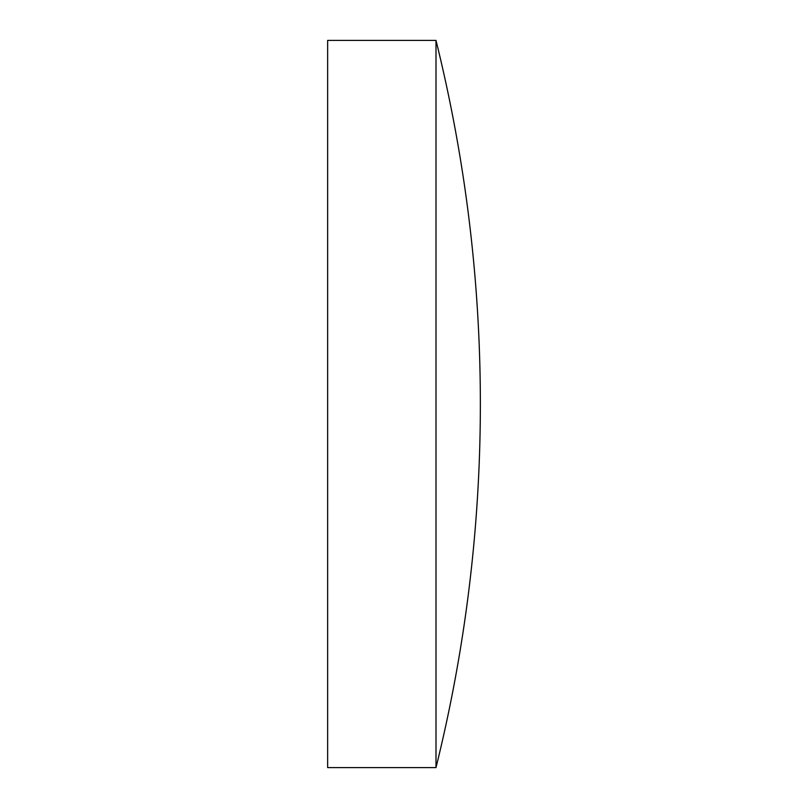 <?xml version="1.0" encoding="UTF-8"?>
<svg xmlns="http://www.w3.org/2000/svg" width="808" height="808" viewBox="0 0 808 808"><rect width="100%" height="100%" fill="white"/><g stroke="black" fill="none" stroke-linecap="round" stroke-linejoin="round"><path stroke-width="1.21" d="M435.997 404L435.997 40.4L327.644 40.4L327.644 767.6L435.997 767.6L435.997 404M435.997 767.6A1512.344 1512.344 0 0 0 435.997 40.4"/></g></svg>

